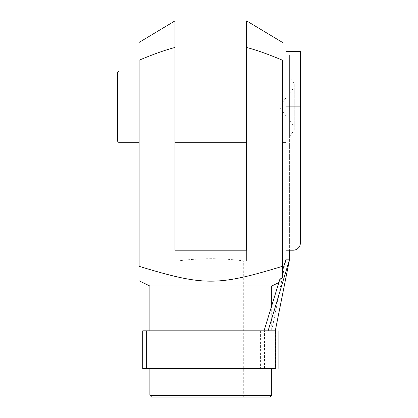 <?xml version="1.0" encoding="UTF-8"?>
<svg xmlns="http://www.w3.org/2000/svg" width="418" height="418" viewBox="0 0 418 418"><rect width="100%" height="100%" fill="white"/><g stroke="black" fill="none" stroke-linecap="round" stroke-linejoin="round"><path stroke-width="0.31" stroke-dasharray="2.09 1.57" d="M282.448 277.071L286.032 259.155L282.448 270.833C282.448 278.78 282.448 278.78 282.448 270.833C282.448 278.78 282.448 278.78 282.448 270.833L282.448 277.939L279.919 279.072C282.072 281.826 282.072 281.826 279.919 279.072C282.072 281.826 282.072 281.826 279.919 279.072L264.045 330.816L268.11 330.816L289.617 259.155L286.032 259.155L286.032 250.204L293.196 250.204A7.163 7.163 0 0 0 300.364 243.036L300.364 106.888L300.364 243.036A7.163 7.163 0 0 1 293.196 250.204A7.163 7.163 0 0 0 300.364 243.036L300.364 51.357M282.448 71.06L282.448 142.716L282.448 71.06M286.032 71.06L286.032 142.716L286.032 71.06M174.964 142.716L174.964 71.06L174.964 142.716M246.62 142.716L246.62 71.06L246.62 142.716M119.073 71.06L119.073 142.716M139.137 142.716L139.137 71.06L139.137 142.716M264.045 330.816C274.213 330.816 274.213 330.816 264.045 330.816C274.213 330.816 274.213 330.816 264.045 330.816L142.716 330.816M268.11 330.816L275.284 330.816M142.716 368.436L145.96 368.436L145.96 330.816M145.96 368.436L161.165 368.436L161.165 330.816M260.419 330.816L260.419 368.436L275.619 368.436L275.619 330.816M275.619 368.436L264.537 368.436L264.537 330.816M146.3 330.816L157.048 330.816L146.3 330.816M157.048 368.436L146.3 368.436L157.048 368.436L157.048 330.816M264.537 368.436L275.284 368.436M260.419 368.436L161.165 368.436M117.636 141.284L117.636 72.492M294.272 126.597L294.272 87.184L294.272 126.597L289.617 120.567L289.617 93.209L289.617 120.567M294.272 130.019L294.272 83.757L294.272 130.019L289.617 136.446L289.617 77.33L289.617 136.446M289.617 106.888L289.617 250.204L289.617 54.936L289.617 106.888L300.364 106.888L289.617 106.888M289.617 259.155L289.617 250.204L286.032 250.204L293.196 250.204M286.032 250.204L286.032 51.357M271.7 286.032L149.884 286.032M282.448 277.939L282.448 266.323C217.266 286.116 204.318 286.116 139.137 266.323L139.137 60.208C153.265 54.256 165.209 50.008 174.964 47.474L174.964 260.952L174.964 250.204L246.62 250.204L246.62 20.9M269.908 397.1L151.677 397.1M149.884 395.308L271.7 395.308M271.7 305.871L271.7 330.816L281.622 281.194L278.858 282.542M243.71 397.1L177.875 397.1L243.71 397.1L243.71 260.952C244.149 261.015 228.385 258.664 210.792 258.721C193.2 258.664 177.436 261.015 177.875 260.952C177.436 261.015 193.2 258.664 210.792 258.721C228.385 258.664 244.149 261.015 243.71 260.952L246.62 260.952L246.62 250.204L246.62 260.952M174.964 20.9L174.964 47.474M246.62 47.474C256.375 50.008 268.319 54.256 282.448 60.208L282.448 266.323M286.032 97.849L286.032 115.932L286.032 97.849L279.94 105.728L279.94 108.048L279.94 105.728M279.94 108.048L286.032 115.932M286.032 106.888L300.364 106.888M289.617 93.209L294.272 87.184M294.272 83.757L289.617 77.33M289.617 54.936L300.364 54.936M174.964 260.952L177.875 260.952L177.875 397.1"/><path stroke-width="0.63" d="M264.045 330.816L279.919 279.072L282.448 277.939L282.448 270.833L286.032 259.155L289.617 259.155L289.617 250.204L293.196 250.204A7.163 7.163 0 0 0 300.364 243.036L300.364 51.357L286.032 51.357L286.032 259.155M286.032 71.06L282.448 71.06M246.62 142.716L174.964 142.716M139.137 142.716L119.073 142.716L119.073 71.06L139.137 71.06M268.11 330.816L289.617 259.155L275.284 330.816L142.716 330.816L142.716 368.436L146.3 368.436L146.3 330.816M278.863 368.436L278.863 330.816M275.284 330.816L275.284 368.436L146.3 368.436M119.073 71.06L117.636 72.492L117.636 141.284L119.073 142.716M286.032 250.204L293.196 250.204M139.137 280.791L149.884 286.032L271.7 286.032L271.7 305.871M282.448 42.396L246.62 20.9L246.62 250.204L174.964 250.204L174.964 47.474C165.209 50.008 153.265 54.256 139.137 60.208L139.137 266.323C139.137 286.116 139.137 286.116 139.137 266.323C139.137 286.116 139.137 286.116 139.137 266.323C204.318 286.116 217.266 286.116 282.448 266.323L282.448 277.939M151.677 397.1L269.908 397.1L271.7 395.308L149.884 395.308L151.677 397.1M271.7 368.436L271.7 395.308M174.964 47.474L174.964 20.9L139.137 42.396M282.448 266.323L282.448 60.208C268.319 54.256 256.375 50.008 246.62 47.474M286.032 106.888L300.364 106.888M286.032 142.716L282.448 142.716M246.62 71.06L174.964 71.06M271.7 286.032L278.858 282.542M149.884 286.032L149.884 330.816M149.884 368.436L149.884 395.308"/></g></svg>
